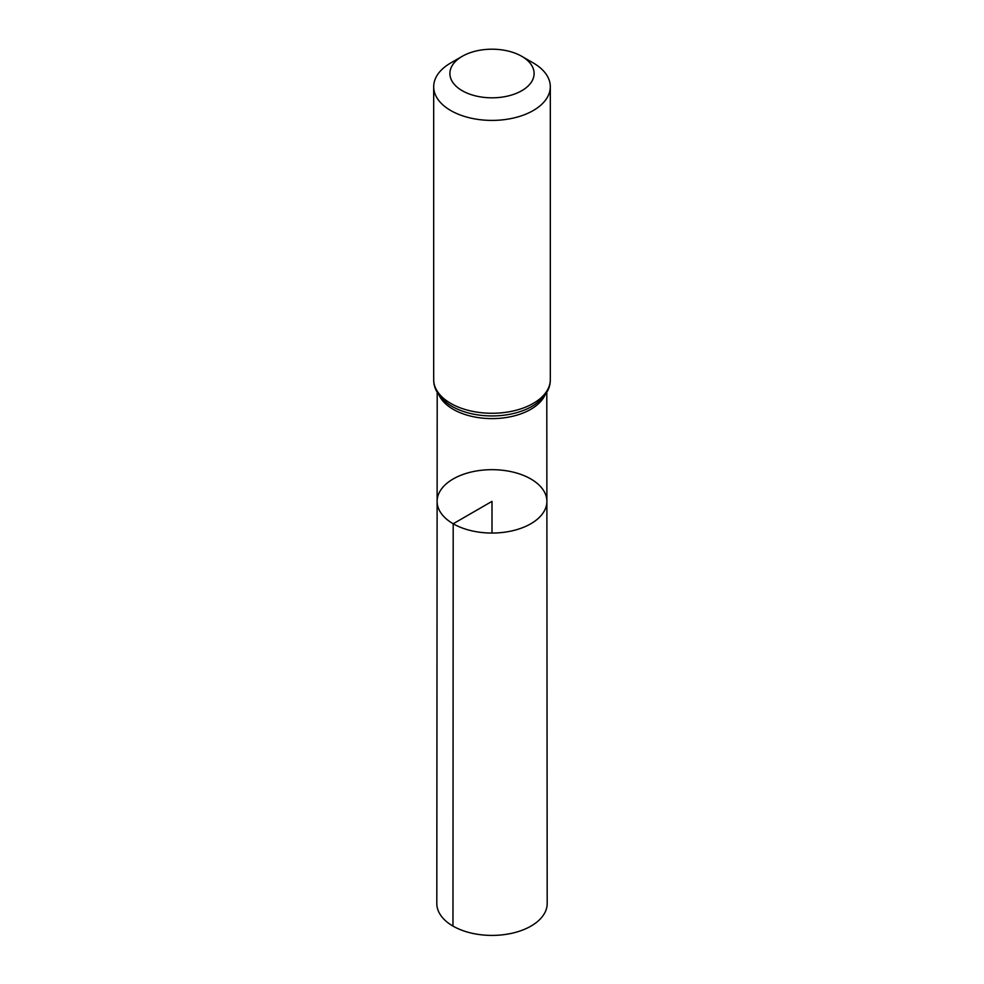<?xml version="1.0" encoding="UTF-8"?>
<svg xmlns="http://www.w3.org/2000/svg" width="984" height="984" viewBox="0 0 984 984"><rect width="100%" height="100%" fill="white"/><g stroke="black" fill="none" stroke-linecap="round" stroke-linejoin="round"><path stroke-width="1.48" d="M453.193 523.771A54.883 31.685 180 0 1 437.117 501.348A54.883 31.685 180 0 1 492 469.675A54.883 31.685 180 0 1 546.883 501.348A54.883 31.685 180 0 1 513.008 530.634A54.883 31.685 180 0 1 453.193 523.771A54.883 31.685 180 0 1 437.117 501.348L436.81 903.533A55.19 31.869 180 0 0 452.972 926.079A55.19 31.869 180 0 0 513.131 932.98A55.19 31.869 180 0 0 547.19 903.533L546.883 501.348A54.883 31.685 180 0 1 513.008 530.634A54.883 31.685 180 0 1 453.193 523.771M462.222 90.7A42.115 24.317 180 0 1 462.222 56.322A42.115 24.317 180 0 1 521.778 56.322A42.115 24.317 180 0 1 521.778 90.7A42.115 24.317 180 0 1 462.222 90.7M521.778 56.322L533.242 62.939A58.314 33.665 180 0 1 550.314 86.74A58.314 33.665 180 0 1 514.312 117.846A58.314 33.665 180 0 1 450.77 110.552A58.314 33.665 180 0 1 433.686 86.74A58.314 33.665 180 0 1 450.758 62.939L462.222 56.322M492 533.057L492 501.36L453.193 523.771L452.972 926.079M544.902 395.224A54.796 31.636 180 0 1 453.255 409.344A54.796 31.636 180 0 1 439.098 395.224M450.77 403.415A58.314 33.665 180 0 1 433.686 379.603C433.6 388.828 438.716 397.13 449.048 404.535A56.555 32.657 180 0 0 452.013 406.38A56.555 32.657 180 0 0 534.952 404.535C545.284 397.13 550.4 388.828 550.314 379.603A58.314 33.665 180 0 1 514.312 410.709A58.314 33.665 180 0 1 450.77 403.415M437.203 392.321L437.117 501.348M546.797 392.321L546.883 501.348M433.686 86.74L433.686 379.603M550.314 86.74L550.314 379.603"/></g></svg>
